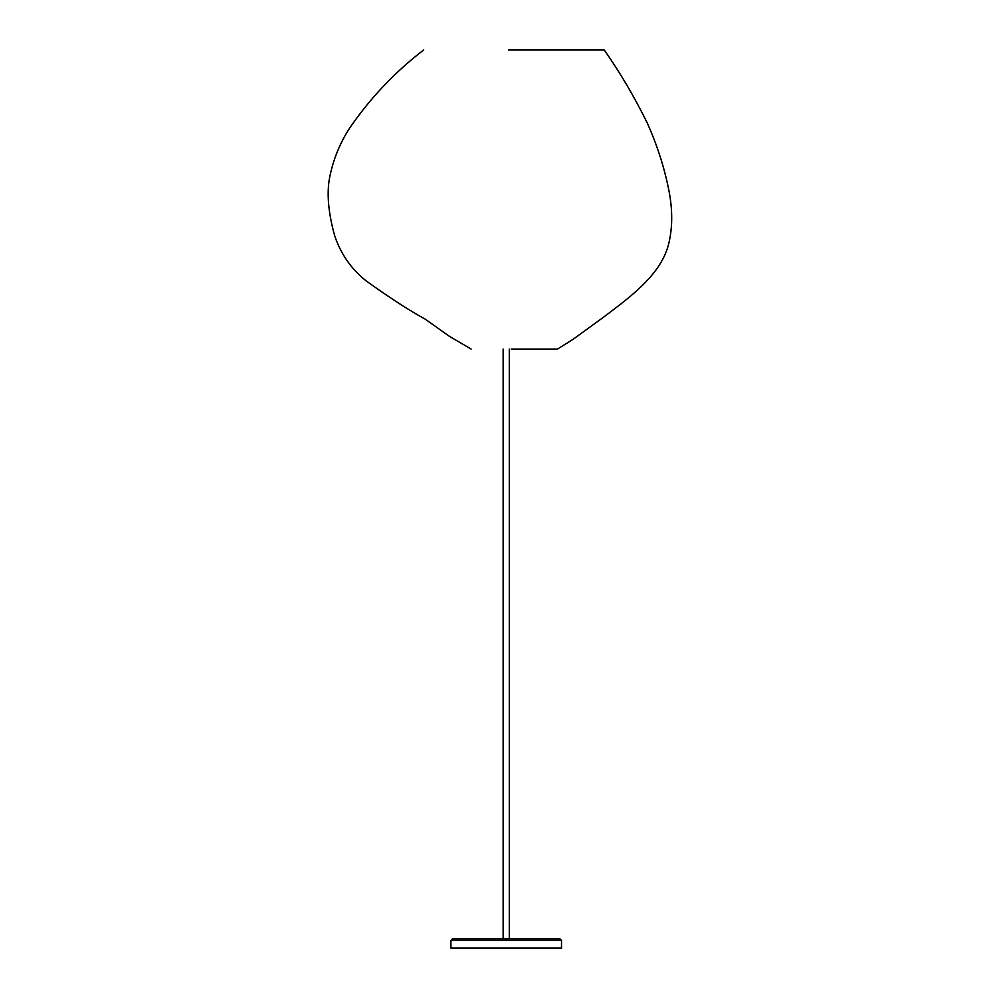 <?xml version="1.0" encoding="UTF-8"?>
<svg xmlns="http://www.w3.org/2000/svg" width="998" height="998" viewBox="0 0 998 998"><rect width="100%" height="100%" fill="white"/><g stroke="black" fill="none" stroke-linecap="round" stroke-linejoin="round"><path stroke-width="1.5" d="M509.292 349.063L509.292 938.881M561.512 940.415L561.512 948.1L450.921 948.1L450.921 940.415L452.456 938.881L559.978 938.881L561.512 940.415L450.921 940.415M511.275 349.063L557.533 349.063L573.264 339.183L604.301 316.628C633.381 294.672 663.82 272.08 669.608 239.657C672.602 224.7 672.39 208.395 668.947 190.743C664.356 167.464 657.083 144.797 647.141 122.766C634.254 96.594 619.933 72.305 604.177 49.9L508.656 49.9M503.142 349.063L503.142 938.881M423.726 49.9C394.734 72.205 369.984 98.365 349.462 128.38C340.617 142.09 334.33 156.948 330.625 172.941C326.309 189.82 327.693 210.89 334.792 236.152C341.066 254.478 351.633 269.472 366.491 281.149C389.981 297.953 409.504 310.603 425.073 319.073L449.524 336.413L471.143 349.063"/></g></svg>
